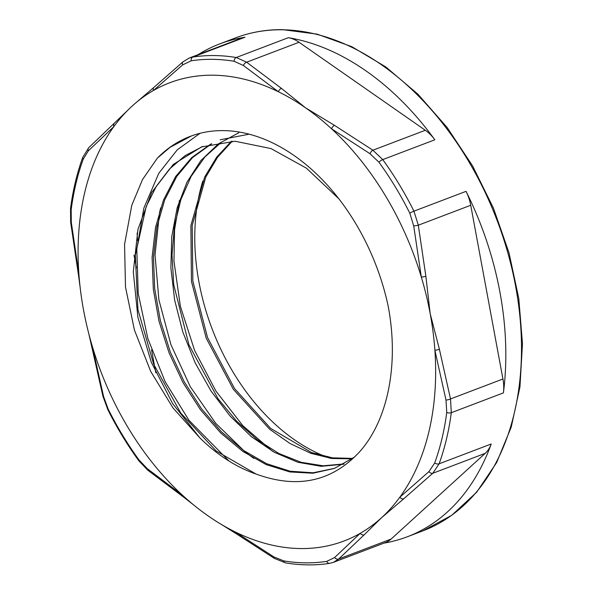 <?xml version="1.0" encoding="UTF-8"?>
<svg xmlns="http://www.w3.org/2000/svg" width="593" height="593" viewBox="0 0 593 593"><rect width="100%" height="100%" fill="white"/><g stroke="black" fill="none" stroke-linecap="round" stroke-linejoin="round"><path stroke-width="0.89" d="M103.582 396.524A3.64 0.852 166.6 0 1 102.908 396.206L107.718 409.407A3.64 0.385 -26.5 0 1 108.126 408.97L103.582 396.524L92.412 346.697A3.64 0.763 168.2 0 1 91.767 346.408A3.64 0.763 168.2 0 1 91.759 346.379M434.839 139.792A263.685 179.672 -110.8 0 0 288.346 37.693A36.395 24.802 69.2 0 1 299.05 42.266L425.322 130.275A36.395 24.802 69.2 0 1 434.839 139.792L382.737 159.606L372.901 150.207A3.64 1.712 122.2 0 0 370.032 153.743L378.942 162.215A3.64 0.986 -36 0 1 382.737 159.606A263.685 179.672 -110.8 0 1 413.944 211.16A3.64 0.385 153.5 0 0 409.8 213.191L413.714 225.881L421.319 277.064A3.64 0.615 -9.2 0 0 425.87 276.256L418.31 225.207L413.944 211.16L466.054 191.346A36.395 24.802 69.2 0 1 470.731 205.274L502.931 379.001A36.395 24.802 69.2 0 1 503.405 392.885A263.685 179.672 -110.8 0 0 466.054 191.346M383.938 543.129A263.685 179.672 -110.8 0 0 407.235 536.806A263.685 179.672 -110.8 0 0 491.219 443.987A36.395 24.802 69.2 0 1 485.2 453.349L391.121 539.067A36.395 24.802 69.2 0 1 385.554 542.521L333.333 562.372M189.256 58.018L241.477 38.16A36.395 24.802 69.2 0 1 244.946 37.248A263.685 179.672 -110.8 0 0 219.788 43.875A263.685 179.672 -110.8 0 0 198.173 54.623M71.293 222.323A3.64 0.519 -7.7 0 1 70.641 222.123A3.64 0.519 -7.7 0 0 70.641 222.123L78.209 273.269A3.64 0.615 -9.2 0 0 78.847 273.506L71.293 222.323L71.182 209.677A3.64 1.653 -172.6 0 1 70.523 208.551A3.64 1.653 -172.6 0 1 70.523 208.543C72.909 190.346 76.979 173.289 82.731 157.382A3.64 2.09 19.9 0 0 83.235 159.146L88.35 150.815L113.9 126.546A3.64 2.646 -133 0 1 114.271 123.485A3.64 2.646 -133 0 1 114.279 123.477A3.64 2.646 -133 0 1 114.316 123.448M133.996 255.116L136.375 267.932M151.556 349.855L155.803 372.775M182.681 64.867L191.161 60.812A3.64 2.639 -98.8 0 1 192.844 57.061L189.337 57.988L182.948 61.857A3.64 2.394 49.1 0 0 182.948 61.85A3.64 2.394 49.1 0 0 182.681 64.867L153.535 90.432A245.124 167.026 69.2 0 1 278.354 91.73A3.64 1.957 -53.9 0 1 281.46 88.394L246.629 62.198L236.244 57.514A263.685 179.672 -110.8 0 0 214.221 55.557A263.685 179.672 -110.8 0 0 192.844 57.061L244.946 37.248M153.935 87.349A3.64 2.498 48.3 0 0 153.891 87.386A3.64 2.498 48.3 0 0 153.861 87.408A3.64 2.498 48.3 0 0 153.535 90.432A245.124 167.026 69.2 0 0 136.249 102.493A245.124 167.026 69.2 0 0 132.217 106.014A245.124 167.026 69.2 0 0 127.769 110.268L88.742 147.694A3.64 2.735 -133.9 0 1 88.735 147.694A3.64 2.735 -133.9 0 1 88.824 147.62M288.346 37.693L236.244 57.514A3.64 2.476 99.4 0 0 234.079 61.257L243.419 65.497L278.354 91.73A245.124 167.026 69.2 0 1 305.536 107.807A245.124 167.026 69.2 0 1 331.554 128.8L370.032 153.743M425.322 130.275L372.901 150.207L334.504 125.368A3.64 1.809 123.7 0 0 331.554 128.8A245.124 167.026 69.2 0 1 421.319 277.064A245.124 167.026 69.2 0 1 430.184 313.675A245.124 167.026 69.2 0 1 434.884 350.248L446.003 400.075L446.744 412.491A3.64 1.653 7.4 0 0 451.303 412.698L450.51 398.933A3.64 0.852 166.6 0 1 446.003 400.075M502.931 379.001L450.51 398.933L439.391 349.24A3.64 0.763 168.2 0 1 434.884 350.248A245.124 167.026 69.2 0 1 399.83 497.216A3.64 2.498 48.3 0 0 403.722 498.809L432.779 473.281L439.116 463.8A263.685 179.672 -110.8 0 0 451.303 412.698L503.405 392.885M439.391 349.24L430.184 313.675L425.87 276.256M491.219 443.987L439.116 463.8A3.64 2.09 -160.1 0 1 434.691 463.022L428.947 471.591L399.83 497.216A245.124 167.026 69.2 0 1 381.514 517.748A245.124 167.026 69.2 0 1 360.203 533.329L334.615 557.539L326.765 561.356A3.64 2.639 81.2 0 0 329.582 563.35C315.343 565.537 300.688 565.388 285.633 562.898A3.64 2.476 -80.6 0 1 283.847 560.911L273.877 556.909L235.384 532.032A3.64 1.809 123.7 0 0 235.858 533.5A3.64 1.809 123.7 0 0 235.873 533.507A3.64 1.809 123.7 0 0 235.91 533.53M329.975 563.246L333.399 562.349L338.699 558.999A3.64 2.735 -133.9 0 1 334.615 557.539M391.121 539.067L338.699 558.999L364.198 534.819A3.64 2.646 -133 0 1 360.203 533.329A245.124 167.026 69.2 0 1 235.384 532.032A245.124 167.026 69.2 0 1 220.715 524.056A245.124 167.026 69.2 0 1 208.195 515.947A245.124 167.026 69.2 0 1 194.304 505.473A245.124 167.026 69.2 0 1 182.184 494.955L147.264 468.663L138.984 459.946A3.64 0.986 144 0 0 138.806 460.761A3.64 0.986 144 0 0 138.814 460.761A3.64 0.986 144 0 0 138.829 460.783M182.926 496.571A3.64 1.957 -53.9 0 1 182.696 496.445A3.64 1.957 -53.9 0 1 182.184 494.955A245.124 167.026 69.2 0 1 92.412 346.697A245.124 167.026 69.2 0 1 88.824 333.822A245.124 167.026 69.2 0 1 83.546 310.08A245.124 167.026 69.2 0 1 80.196 287.864A245.124 167.026 69.2 0 1 78.847 273.506A245.124 167.026 69.2 0 1 113.9 126.546A245.124 167.026 69.2 0 1 127.769 110.268M329.967 458.219A187.729 127.918 69.2 0 1 202.821 181.043M157.382 158.101L142.528 179.523L131.765 205.348L124.56 244.383L125.494 287.042L134.411 329.982L150.696 371.381L172.926 407.851L200.086 438.138A173.882 118.481 -110.8 0 0 256.428 474.178C297.449 489.032 331.769 481.657 359.388 452.036C388.274 419.977 399.185 363.376 388.081 305.662A187.729 127.918 69.2 0 0 190.145 136.412A187.729 127.918 69.2 0 0 157.382 158.101L170.021 147.338L191.561 135.886M231.426 141.245L216.608 157.241L204.689 176.996L190.887 225.533L191.435 281.327L206.186 338.092L233.353 389.319L269.659 429.243L289.962 443.475L310.888 453.334L331.835 458.485L352.19 458.834M238.86 132.706L218.394 143.869L200.901 160.525L187.01 182.125L177.151 207.824L171.733 236.748L170.888 267.843L174.616 299.969L182.807 331.976L195.104 362.723L211.041 391.076L230.054 416.019L251.38 436.685L274.262 452.266L297.842 462.266L321.228 466.313L343.555 464.23M249.127 134.188L220.181 139.785M210.975 143.936L191.702 157.59L175.676 176.492L163.498 200.026L155.544 227.312L152.104 257.347L153.313 289.08L159.035 321.347L169.109 352.961L183.126 382.811L200.523 409.815L220.7 432.949L242.856 451.451L266.183 464.608L289.814 471.932L312.859 473.236L334.452 468.396L354.718 456.951M338.662 198.603L306.403 168.167L271.001 148.576L235.139 141.26L201.516 146.916L173.312 164.409L151.623 192.547L137.976 229.246L133.299 271.876L137.887 317.329L151.326 362.33L172.615 403.574L200.086 438.138M228.957 460.998L188.9 420.215L165.128 381.692L147.842 338.581L138.213 293.461L136.798 249.097L143.81 208.225L158.783 173.267L177.218 149.873L199.997 133.314M253.841 458.404L245.65 452.4L215.719 423.313L190.257 386.673L170.925 344.644L158.894 299.843L155.025 254.975L159.517 212.768L160.659 207.854M272.558 451.31L242.908 425.774L215.956 391.143L194.623 350.485L180.346 306.218L173.964 261.076L174.564 229.795L179.427 200.434M232.226 141.238L217.557 157.286L205.786 177.04L192.199 225.466L192.844 281.03L207.535 337.513L234.531 388.548L270.63 428.376L311.621 452.57L332.488 457.855L352.776 458.411M221.745 141.92L204.874 156.982L191.087 176.462L180.835 199.789L174.431 226.207L172.022 254.849L173.742 284.818L188.967 344.889L218.068 398.778L236.651 421.2L257.147 439.621L278.858 453.482L301.081 462.281L323.074 465.801L344.118 463.919M211.679 143.758L192.606 157.501L176.751 176.44L164.698 199.9L156.863 227.089L153.468 256.984L154.669 288.539L160.369 320.635L170.339 352.101L184.23 381.81L201.487 408.733L221.478 431.867L243.478 450.398L266.65 463.696L290.155 471.22L313.126 472.791L334.704 468.3M202.88 146.389L185.127 155.618L169.509 169.012L156.404 186.158L146.174 206.601L135.308 255.227L137.947 309.679L153.683 364.221L180.769 413.047L216.193 450.976L256.05 474.044M138.984 459.946A260.742 177.67 69.2 0 1 108.126 408.97M282.016 29.776A263.685 179.672 69.2 0 1 507.912 253.144A263.685 179.672 69.2 0 1 422.92 530.839L451.792 515.273L476.646 492.234L496.675 462.503L511.248 427.056L519.942 387.044L522.477 343.718L518.793 298.494L509.009 252.811L493.443 208.136L472.606 165.929L447.152 127.525L417.909 94.168L385.798 66.935L351.842 46.699L317.107 34.127L282.698 29.65C266.161 29.487 250.416 32.244 235.473 37.908A263.685 179.672 69.2 0 1 282.016 29.776M137.532 240.558A263.685 179.672 69.2 0 1 137.146 233.079M88.35 150.815A3.64 2.735 -133.9 0 1 88.728 147.701L82.731 157.382M71.182 209.677A260.742 177.67 69.2 0 1 83.235 159.146M182.985 61.82A3.64 2.394 49.1 0 0 182.955 61.85L153.861 87.416M243.419 65.497A3.64 2.053 -52.3 0 1 246.629 62.198L299.05 42.266M191.161 60.812A260.742 177.67 69.2 0 1 234.079 61.257M334.504 125.368L305.536 107.807L281.46 88.394M413.714 225.881A3.64 0.519 -7.7 0 0 418.31 225.207L470.731 205.274M378.942 162.215A260.742 177.67 69.2 0 1 409.8 213.191M428.947 471.591A3.64 2.394 49.1 0 0 432.779 473.281L485.2 453.349M446.744 412.491A260.742 177.67 69.2 0 1 434.691 463.022M364.198 534.819L381.514 517.748L403.722 498.809M273.877 556.909A3.64 1.712 122.2 0 0 274.337 558.391A3.64 1.712 122.2 0 0 274.344 558.398L285.626 562.898M326.765 561.356A260.742 177.67 69.2 0 1 283.847 560.911M147.82 470.219A3.64 2.053 -52.3 0 1 147.783 470.19A3.64 2.053 -52.3 0 1 147.768 470.182A3.64 2.053 -52.3 0 1 147.264 468.663M107.718 409.407C116.836 427.649 127.198 444.772 138.806 460.761L147.783 470.19L182.688 496.437M407.235 536.806L422.92 530.839M219.788 43.875L235.473 37.908M70.641 222.123L70.53 208.543M333.399 562.349L329.582 563.35M235.858 533.492L274.337 558.391M221.434 524.479L235.873 533.507M88.831 333.874L102.908 396.206M193.629 504.917L182.718 496.415M80.107 287.064L78.254 273.343M136.271 102.47L153.898 87.393"/></g></svg>
